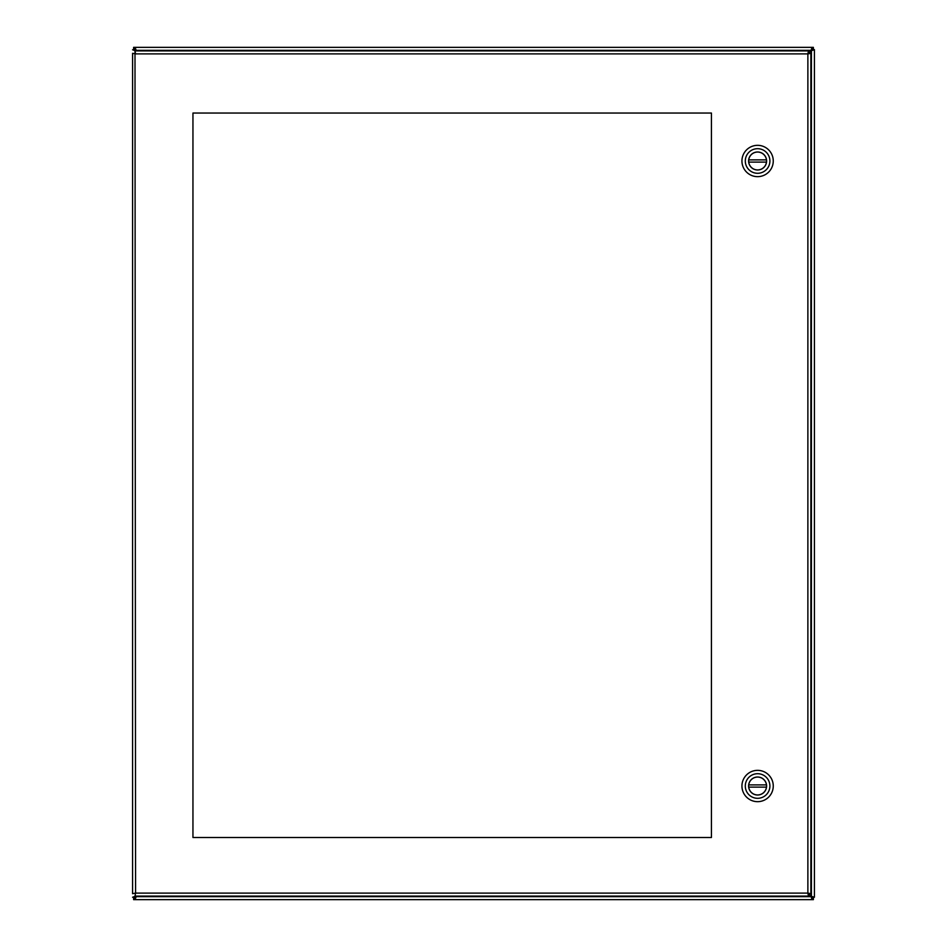 <?xml version="1.0" encoding="UTF-8"?>
<svg xmlns="http://www.w3.org/2000/svg" width="947" height="947" viewBox="0 0 947 947"><rect width="100%" height="100%" fill="white"/><g stroke="black" fill="none" stroke-linecap="round" stroke-linejoin="round"><path stroke-width="1.42" d="M808.134 893.672L811.117 896.655L812.005 899.65L134.995 899.65L136.451 896.099M808.442 53.636L811.425 50.653L814.42 49.765L814.42 897.235L811.425 896.347L808.442 893.364M136.451 50.901L134.995 47.35L812.005 47.35L811.117 50.345L808.134 53.328M135.812 896.099L132.58 897.235L134.687 897.235L135.575 896.347L133.634 897.543L135.883 896.655L811.425 896.655L813.366 897.543L813.366 899.65L812.005 899.65L812.005 897.543L811.117 896.655M812.313 897.377L811.425 896.347L812.313 897.235L814.42 897.235L812.313 897.235M812.313 49.765L811.425 50.653L812.313 49.623L814.42 49.623L812.313 49.623M812.597 49.623L811.117 50.345L812.005 49.457L812.005 47.35L813.366 47.35L813.366 49.457L812.005 49.457M134.995 49.457L133.634 49.457L133.634 47.35L134.995 47.35L134.995 49.457L135.883 50.345L134.687 49.765L135.812 50.901M134.687 49.765L132.58 49.765L135.575 50.901M134.403 897.377L133.634 897.543L133.634 899.65L134.995 899.65L134.995 897.543M132.58 49.765L134.687 49.623M812.005 897.543L812.597 897.377M814.42 897.235L814.42 49.765M134.687 897.235L132.58 897.235M135.883 896.655L134.687 897.377M135.575 50.653L134.403 49.623M192.951 837.503L192.951 113.048L711.434 113.048L711.434 837.503L192.951 837.503M134.995 50.901L135.575 893.104L807.874 893.104L807.874 53.896L135.575 53.896L134.995 50.901L808.454 50.901L807.874 53.896L810.869 53.316L810.869 893.684L807.874 893.104L808.454 896.099L134.995 896.099L135.575 893.104L132.58 893.684L132.58 53.316L135.575 53.896L132.58 53.316M134.995 896.099L135.575 893.104L132.58 893.684M810.869 893.684L807.874 893.104L808.454 896.099M808.454 50.901L807.874 53.896L810.869 53.316M757.6 176.651A15.661 15.661 0 0 1 744.034 153.165A15.661 15.661 0 0 1 771.166 153.165A15.661 15.661 0 0 1 757.6 176.651M757.6 148.691A12.299 12.299 0 0 1 769.899 160.99A12.299 12.299 0 0 1 757.6 173.289A12.299 12.299 0 0 1 745.301 160.99A12.299 12.299 0 0 1 757.6 148.691M757.6 169.998A9.008 9.008 0 0 0 765.401 156.492A9.008 9.008 0 0 0 749.799 156.492A9.008 9.008 0 0 0 757.6 169.998M766.478 162.103L748.722 162.103A8.949 8.949 0 0 0 766.478 162.103A8.949 8.949 0 0 0 766.478 159.877L748.722 159.877A8.949 8.949 0 0 1 766.478 159.877M748.722 159.877A8.949 8.949 0 0 0 748.722 162.103M757.6 801.671A15.661 15.661 0 0 1 744.034 778.185A15.661 15.661 0 0 1 771.166 778.185A15.661 15.661 0 0 1 757.6 801.671M757.6 773.711A12.299 12.299 0 0 1 769.899 786.01A12.299 12.299 0 0 1 757.6 798.309A12.299 12.299 0 0 1 745.301 786.01A12.299 12.299 0 0 1 757.6 773.711M757.6 795.018A9.008 9.008 0 0 0 765.401 781.512A9.008 9.008 0 0 0 749.799 781.512A9.008 9.008 0 0 0 757.6 795.018M766.478 787.123L748.722 787.123A8.949 8.949 0 0 0 766.478 787.123A8.949 8.949 0 0 0 766.478 784.897L748.722 784.897A8.949 8.949 0 0 1 766.478 784.897M748.722 784.897A8.949 8.949 0 0 0 748.722 787.123M811.425 896.347L811.425 50.653M811.117 50.345L135.883 50.345"/></g></svg>
